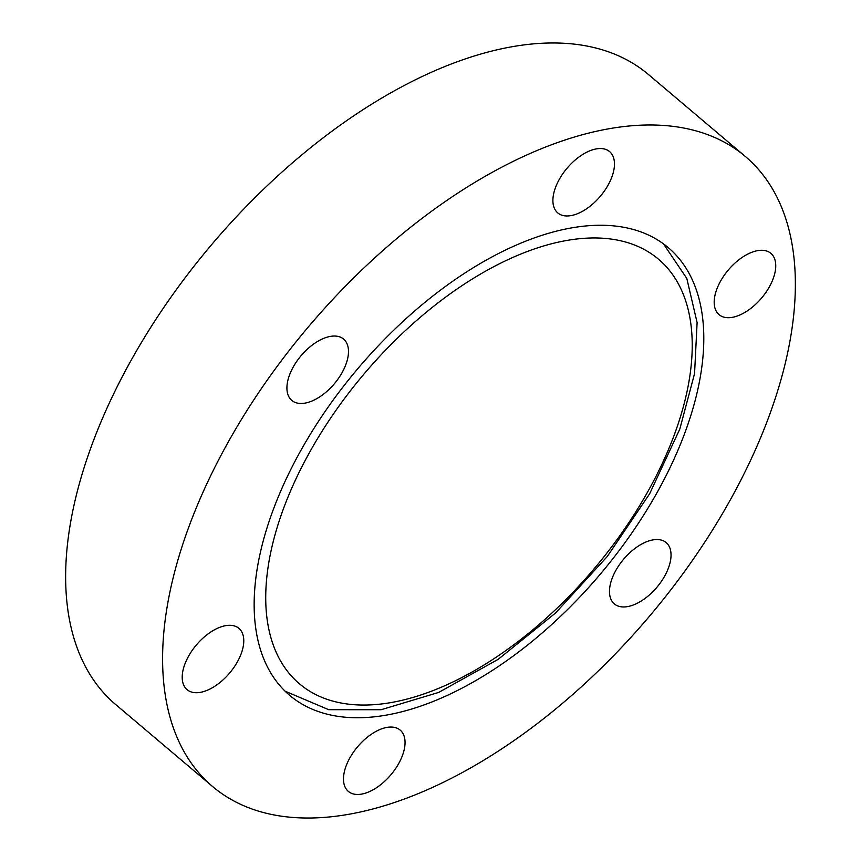 <?xml version="1.0" encoding="UTF-8"?>
<svg xmlns="http://www.w3.org/2000/svg" width="861" height="861" viewBox="0 0 861 861"><rect width="100%" height="100%" fill="white"/><g stroke="black" fill="none" stroke-linecap="round" stroke-linejoin="round"><path stroke-width="1.29" d="M628.229 606.478A40.144 21.762 130.2 0 0 663.788 577.623A40.144 21.762 130.2 0 0 666.177 542.602A40.144 21.762 130.2 0 0 652.283 540.019A40.144 21.762 130.2 0 0 616.734 568.873A40.144 21.762 130.2 0 0 614.334 603.895A40.144 21.762 130.2 0 0 628.229 606.478M732.937 317.225A40.144 21.762 130.2 0 0 768.496 288.37A40.144 21.762 130.2 0 0 770.886 253.349A40.144 21.762 130.2 0 0 756.991 250.766A40.144 21.762 130.2 0 0 721.443 279.621A40.144 21.762 130.2 0 0 719.043 314.642A40.144 21.762 130.2 0 0 732.937 317.225M571.661 215.487A40.144 21.762 130.2 0 0 607.209 186.633A40.144 21.762 130.2 0 0 609.61 151.601A40.144 21.762 130.2 0 0 595.715 149.018A40.144 21.762 130.2 0 0 560.156 177.872A40.144 21.762 130.2 0 0 557.767 212.904A40.144 21.762 130.2 0 0 571.661 215.487M305.666 402.991A40.144 21.762 130.2 0 0 341.225 374.137A40.144 21.762 130.2 0 0 343.625 339.105A40.144 21.762 130.2 0 0 329.731 336.522A40.144 21.762 130.2 0 0 294.171 365.376A40.144 21.762 130.2 0 0 291.782 400.408A40.144 21.762 130.2 0 0 305.666 402.991M200.957 692.244A40.144 21.762 130.2 0 0 236.517 663.39A40.144 21.762 130.2 0 0 238.917 628.358A40.144 21.762 130.2 0 0 225.022 625.775A40.144 21.762 130.2 0 0 189.463 654.629A40.144 21.762 130.2 0 0 187.074 689.661A40.144 21.762 130.2 0 0 200.957 692.244M362.244 793.982A40.144 21.762 130.2 0 0 397.793 765.128A40.144 21.762 130.2 0 0 400.193 730.106A40.144 21.762 130.2 0 0 386.298 727.523A40.144 21.762 130.2 0 0 350.739 756.378A40.144 21.762 130.2 0 0 348.35 791.399A40.144 21.762 130.2 0 0 362.244 793.982M745.389 156.519L648.441 74.509A412.548 223.634 130.2 0 0 505.655 47.947A412.548 223.634 130.2 0 0 140.225 344.518A412.548 223.634 130.2 0 0 115.611 704.481L212.559 786.491A412.548 223.634 130.2 0 0 355.345 813.053A412.548 223.634 130.2 0 0 720.775 516.482A412.548 223.634 130.2 0 0 745.389 156.519A412.548 223.634 130.2 0 0 602.614 129.957A412.548 223.634 130.2 0 0 237.184 426.518A412.548 223.634 130.2 0 0 212.559 786.491M391.12 714.21A293.16 158.919 130.2 0 0 650.798 503.47A293.16 158.919 130.2 0 0 668.297 247.667A293.16 158.919 130.2 0 0 566.839 228.789A293.16 158.919 130.2 0 0 307.151 439.54A293.16 158.919 130.2 0 0 289.662 695.344A293.16 158.919 130.2 0 0 391.12 714.21M675.304 432.093A278.049 150.729 130.2 0 0 562.308 241.306A278.049 150.729 130.2 0 0 282.656 510.907A278.049 150.729 130.2 0 0 395.651 701.704A278.049 150.729 130.2 0 0 675.304 432.093M663.454 243.857L686.809 278.447L697.109 322.606L694.558 373.609L679.813 429.036L649.646 493.773L607.242 556.529L555.539 613.021L498.099 659.386L438.723 692.405L381.132 709.722L328.698 709.69L285.099 691.189"/></g></svg>
